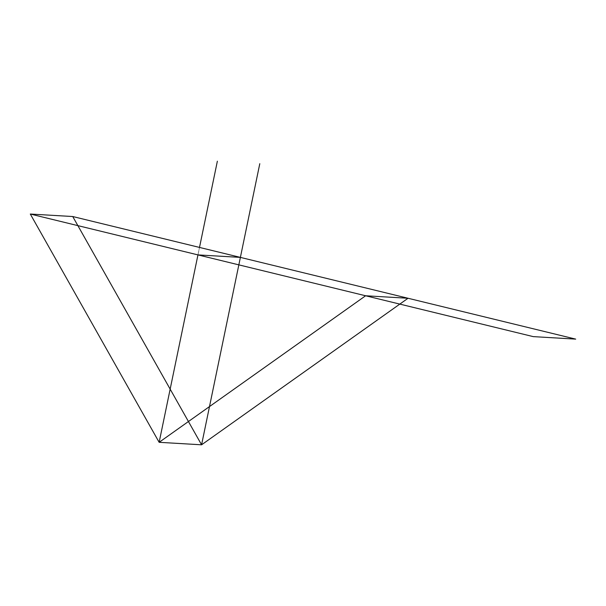 <?xml version="1.0" encoding="UTF-8"?>
<svg xmlns="http://www.w3.org/2000/svg" width="606" height="606" viewBox="0 0 606 606"><rect width="100%" height="100%" fill="white"/><g stroke="black" fill="none" stroke-linecap="round" stroke-linejoin="round"><path stroke-width="0.45" stroke-dasharray="3.03 2.27" d="M197.957 254.899L199.503 247.43L197.957 254.899"/><path stroke-width="0.91" d="M72.735 216.531L201.578 444.804L159.143 442.312L365.615 295.766L533.265 336.625L575.7 339.118L408.043 298.258L365.615 295.766L197.957 254.899L240.385 257.391L72.735 216.531L30.3 214.039L159.143 442.312L197.957 254.899L30.3 214.039M365.615 295.766L408.043 298.258L240.385 257.391L197.957 254.899L159.143 442.312M199.503 247.43L217.365 161.196L199.503 247.43M201.578 444.804L259.792 163.688L201.578 444.804L408.043 298.258"/></g></svg>
